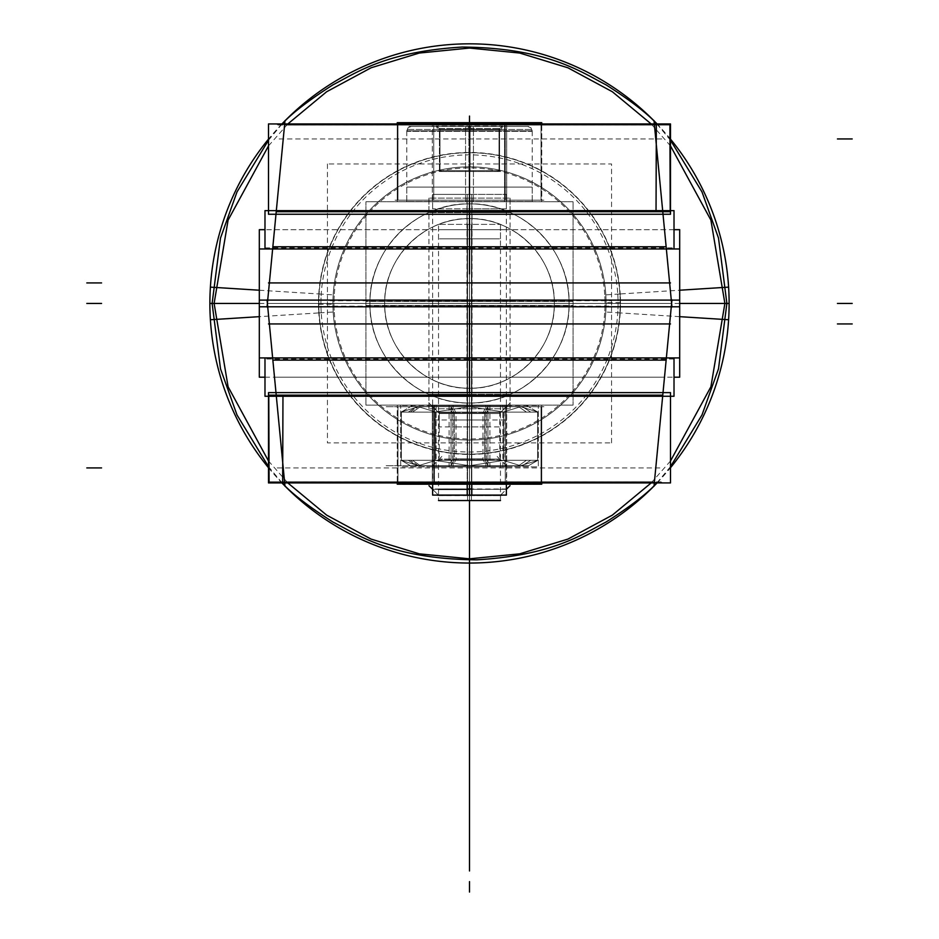<?xml version="1.0" encoding="UTF-8"?>
<svg xmlns="http://www.w3.org/2000/svg" width="939" height="939" viewBox="0 0 939 939"><rect width="100%" height="100%" fill="white"/><g stroke="black" fill="none" stroke-linecap="round" stroke-linejoin="round"><path stroke-width="0.7" stroke-dasharray="4.7 3.52" d="M259.317 290.221L321.22 294.107A148.573 148.573 0 0 0 469.5 452.023A148.573 148.573 0 0 0 617.78 294.107L679.683 290.221M268.495 467.739A259.61 259.61 0 0 0 281.935 482.928M657.065 482.928A259.61 259.61 0 0 0 670.505 467.739M656.889 482.928L670.505 466.624M670.505 460.979L651.173 482.928M287.827 482.928L268.495 460.979M268.495 466.624L282.111 482.928M654.002 486.261L671.948 299.858M662.77 395.166L671.608 303.438L654.342 482.681L284.658 482.681L654.342 482.681L284.658 482.681L267.392 303.438L671.608 303.438L267.392 303.438L284.658 482.681L267.392 303.438L272.85 360.118L267.392 303.438L284.658 124.206L267.392 303.438L606.101 303.438A136.601 136.601 0 0 1 469.5 440.051A136.601 136.601 0 0 1 332.899 303.438L318.791 303.438A150.71 150.71 0 0 0 469.5 454.147A150.71 150.71 0 0 0 620.21 303.438L606.101 303.438A136.601 136.601 0 0 1 469.5 440.051A136.601 136.601 0 0 1 332.899 303.438L384.673 303.438A84.827 84.827 0 0 0 469.5 388.265A84.827 84.827 0 0 0 554.327 303.438L606.101 303.438L554.327 303.438A84.827 84.827 0 0 1 469.5 388.265A84.827 84.827 0 0 1 384.673 303.438C383.511 348.768 424.17 389.439 469.5 388.265C514.83 389.439 555.489 348.768 554.327 303.438A84.827 84.827 0 0 1 469.5 388.265A84.827 84.827 0 0 1 384.673 303.438L369.919 303.438A99.581 99.581 0 0 0 469.5 403.019A99.581 99.581 0 0 0 569.081 303.438L554.327 303.438L569.081 303.438A99.581 99.581 0 0 1 469.5 403.019A99.581 99.581 0 0 1 369.919 303.438C368.546 356.644 416.294 404.392 469.5 403.019C522.706 404.392 570.454 356.644 569.081 303.438L369.919 303.438A99.581 99.581 0 0 0 469.5 403.019A99.581 99.581 0 0 0 569.081 303.438L267.392 303.438L284.658 482.681L654.342 482.681L671.608 303.438L654.342 124.206L284.658 124.206L654.342 124.206L671.608 303.438L666.15 246.769L671.608 303.438L654.342 482.681L662.77 395.166L654.342 482.681L284.658 482.681L654.342 482.681L284.658 482.681L654.342 482.681L671.608 303.438L332.899 303.438A136.601 136.601 0 0 1 469.5 166.837A136.601 136.601 0 0 1 606.101 303.438L620.21 303.438A150.71 150.71 0 0 0 469.5 152.728A150.71 150.71 0 0 0 318.791 303.438L267.392 303.438L284.599 482.153L267.392 303.438L284.658 124.206L654.342 124.206L671.608 303.438L620.21 303.438A150.71 150.71 0 0 1 469.5 454.147A150.71 150.71 0 0 1 318.791 303.438L554.327 303.438A84.827 84.827 0 0 0 469.5 218.611A84.827 84.827 0 0 0 384.673 303.438L332.899 303.438A136.601 136.601 0 0 1 469.5 166.837A136.601 136.601 0 0 1 606.101 303.438A136.601 136.601 0 0 1 469.5 440.051A136.601 136.601 0 0 1 332.899 303.438L384.673 303.438A84.827 84.827 0 0 1 469.5 218.611A84.827 84.827 0 0 1 554.327 303.438C555.489 258.119 514.83 217.449 469.5 218.611C424.17 217.449 383.511 258.119 384.673 303.438A84.827 84.827 0 0 1 469.5 218.611A84.827 84.827 0 0 1 554.327 303.438L569.081 303.438A99.581 99.581 0 0 0 469.5 203.869A99.581 99.581 0 0 0 369.919 303.438L384.673 303.438L369.919 303.438A99.581 99.581 0 0 1 469.5 203.869A99.581 99.581 0 0 1 569.081 303.438C570.454 250.232 522.706 202.495 469.5 203.869C416.294 202.495 368.546 250.232 369.919 303.438L569.081 303.438A99.581 99.581 0 0 0 469.5 203.869A99.581 99.581 0 0 0 369.919 303.438L620.21 303.438A150.71 150.71 0 0 1 469.5 454.147A150.71 150.71 0 0 1 318.791 303.438A150.71 150.71 0 0 0 469.5 454.147A150.71 150.71 0 0 0 620.21 303.438L318.791 303.438A150.71 150.71 0 0 1 469.5 152.728A150.71 150.71 0 0 1 620.21 303.438L606.101 303.438A136.601 136.601 0 0 1 469.5 440.051A136.601 136.601 0 0 1 332.899 303.438L384.673 303.438A84.827 84.827 0 0 0 469.5 388.265A84.827 84.827 0 0 0 554.327 303.438L606.101 303.438A136.601 136.601 0 0 1 469.5 440.051A136.601 136.601 0 0 1 332.899 303.438L384.673 303.438A84.827 84.827 0 0 0 469.5 388.265A84.827 84.827 0 0 0 554.327 303.438L318.791 303.438A150.71 150.71 0 0 1 469.5 152.728A150.71 150.71 0 0 1 620.21 303.438L671.608 303.438L654.342 124.206L284.658 124.206L267.392 303.438L284.658 124.206L654.342 124.206L284.658 124.206L654.342 124.206L284.658 124.206L267.392 303.438L554.327 303.438A84.827 84.827 0 0 1 469.5 388.265A84.827 84.827 0 0 1 384.673 303.438L369.919 303.438A99.581 99.581 0 0 0 469.5 403.019A99.581 99.581 0 0 0 569.081 303.438L554.327 303.438A84.827 84.827 0 0 1 469.5 388.265A84.827 84.827 0 0 1 384.673 303.438A84.827 84.827 0 0 0 469.5 388.265A84.827 84.827 0 0 0 554.327 303.438L569.081 303.438L554.327 303.438A84.827 84.827 0 0 0 469.5 218.611A84.827 84.827 0 0 0 384.673 303.438A84.827 84.827 0 0 0 469.5 388.265A84.827 84.827 0 0 0 554.327 303.438A84.827 84.827 0 0 0 469.5 218.611A84.827 84.827 0 0 0 384.673 303.438L369.919 303.438A99.581 99.581 0 0 0 469.5 403.019A99.581 99.581 0 0 0 569.081 303.438A99.581 99.581 0 0 1 469.5 403.019A99.581 99.581 0 0 1 369.919 303.438L569.081 303.438L369.919 303.438A99.581 99.581 0 0 0 469.5 403.019A99.581 99.581 0 0 0 569.081 303.438L369.919 303.438A99.581 99.581 0 0 0 469.5 403.019A99.581 99.581 0 0 0 569.081 303.438A99.581 99.581 0 0 0 469.5 203.869A99.581 99.581 0 0 0 369.919 303.438A99.581 99.581 0 0 0 469.5 403.019A99.581 99.581 0 0 0 569.081 303.438A99.581 99.581 0 0 0 469.5 203.869A99.581 99.581 0 0 0 369.919 303.438L332.899 303.438A136.601 136.601 0 0 1 469.5 166.837A136.601 136.601 0 0 1 606.101 303.438L267.392 303.438L671.608 303.438L654.401 124.723L671.608 303.438L664.507 377.196L274.493 377.196M282.968 395.166L282.956 396.258M268.789 396.258L268.777 395.166M277.205 482.681L661.795 482.681L661.795 481.836L277.205 481.836L277.205 482.681L661.795 482.681M291.677 482.153L277.498 482.681M277.263 482.681L661.737 482.681M541.04 482.681L397.96 482.681L541.04 482.681L505.276 482.681L505.276 406.704L433.724 406.704L433.724 482.681L541.04 482.681L541.04 406.704L505.276 406.704L505.276 482.681L505.276 406.704L541.04 406.704L541.04 482.681L433.724 482.681L433.724 406.704L505.276 406.704L505.276 482.681L397.96 482.681L397.96 406.704L433.724 406.704L433.724 482.681L433.724 406.704L397.96 406.704L397.96 482.681L541.04 482.681L505.276 482.681L505.276 406.704L397.96 406.704L541.04 406.704L397.96 406.704L433.724 406.704L433.724 482.681L433.724 406.704L505.276 406.704L505.276 482.681L505.276 406.704L541.04 406.704L505.276 406.704L505.276 482.681L433.724 482.681L433.724 406.704L433.724 482.681L397.96 482.681L397.96 406.704L433.724 406.704L397.96 406.704L397.96 482.681L541.04 482.681L541.04 406.704L541.04 482.681L505.276 482.681L505.276 406.704L397.96 406.704L541.04 406.704L505.276 406.704L505.276 482.681L541.04 482.681L541.04 406.704M432.292 482.928L432.292 405.19L432.292 484.195L506.708 484.195L506.708 405.19L432.292 405.19L506.708 405.19L506.708 482.928M541.756 482.928L541.756 405.19L504.56 405.19L541.756 405.19L541.756 484.195L506.708 484.195M504.56 484.195L504.56 482.928M434.44 482.928L434.44 405.19L434.44 484.195L397.244 484.195L397.244 405.19L434.44 405.19L397.244 405.19L397.244 482.928M434.44 484.195L432.292 484.195M395.096 406.704L543.904 406.704L395.096 406.704M469.5 406.704L510.065 406.704L428.935 406.704L510.065 406.704L428.935 406.704L469.5 406.704L435.426 411.975L435.426 460.439L469.5 465.709L520.605 465.709C531.063 465.709 531.063 465.709 520.605 465.709L418.395 465.709C407.937 465.709 407.937 465.709 418.395 465.709L469.5 465.709L418.395 465.709L401.364 460.439L418.395 465.709L410.496 465.709L418.395 465.709L435.426 460.439L418.395 465.709L401.364 460.439L401.364 411.975L418.395 406.704L435.426 411.975L418.395 406.704L401.364 411.975L418.395 406.704L410.496 406.704L520.605 406.704L503.574 411.975L469.5 406.704L435.426 411.975L418.395 406.704L401.364 411.975L401.364 460.439L418.395 465.709L435.426 460.439L435.426 411.975L435.426 460.439L469.5 465.709L503.574 460.439L520.605 465.709L469.5 465.709L503.574 460.439L503.574 411.975L469.5 406.704L503.574 411.975L503.574 460.439L520.605 465.709L537.636 460.439L537.636 411.975L520.605 406.704L503.574 411.975L520.605 406.704L537.636 411.975L520.605 406.704L528.504 406.704L418.395 406.704L435.426 411.975L469.5 406.704L503.574 411.975L520.605 406.704L537.636 411.975L537.636 460.439L520.605 465.709L503.574 460.439L503.574 411.975L503.574 460.439L469.5 465.709L435.426 460.439L435.426 411.975L469.5 406.704L520.605 406.704C531.063 406.704 531.063 406.704 520.605 406.704L418.395 406.704C407.937 406.704 407.937 406.704 418.395 406.704L510.065 406.704L428.935 406.704L469.5 406.704L469.5 303.438L510.065 303.438L428.935 303.438L510.065 303.438L428.935 303.438L469.5 303.438L469.5 123.373L469.5 303.438L510.065 303.438L469.5 303.438L469.5 406.704L469.5 303.438L428.935 303.438L469.5 303.438L469.5 406.704L510.065 406.704L428.935 406.704L469.5 406.704L469.5 391.95L469.5 406.704L510.065 406.704L469.5 406.704L469.5 303.438L510.065 303.438L428.935 303.438L469.5 303.438L469.5 210.629L469.5 303.438L428.935 303.438L510.065 303.438L469.5 303.438L469.5 123.373L469.5 303.438L428.935 303.438L469.5 303.438L469.5 200.171L428.935 200.171L532.202 200.171L406.798 200.171L532.202 200.171L406.798 200.171L510.065 200.171L469.5 200.171L469.5 303.438L510.065 303.438L469.5 303.438L469.5 200.171L469.5 303.438L428.935 303.438L510.065 303.438L469.5 303.438L469.5 210.629L469.5 406.704L428.935 406.704L469.5 406.704L435.426 411.975L418.395 406.704L435.426 411.975L469.5 406.704L503.574 411.975L469.5 406.704L418.395 406.704L401.364 411.975L418.395 406.704C407.937 406.704 407.937 406.704 418.395 406.704L520.605 406.704L503.574 411.975L520.605 406.704L537.636 411.975L520.605 406.704L469.5 406.704L435.426 411.975L435.426 460.439L418.395 465.709L520.605 465.709L537.636 460.439L520.605 465.709L528.504 465.709L520.605 465.709L503.574 460.439L469.5 465.709L435.426 460.439L418.395 465.709C407.937 465.709 407.937 465.709 418.395 465.709L520.605 465.709C531.063 465.709 531.063 465.709 520.605 465.709L418.395 465.709L401.364 460.439L418.395 465.709L435.426 460.439L435.426 411.975L418.395 406.704L435.426 411.975L418.395 406.704L401.364 411.975L418.395 406.704C407.937 406.704 407.937 406.704 418.395 406.704L520.605 406.704C531.063 406.704 531.063 406.704 520.605 406.704L503.574 411.975L469.5 406.704L435.426 411.975L435.426 460.439L469.5 465.709L503.574 460.439L520.605 465.709L537.636 460.439L520.605 465.709L503.574 460.439L503.574 411.975L469.5 406.704L503.574 411.975L503.574 460.439L469.5 465.709L435.426 460.439L435.426 411.975L469.5 406.704L418.395 406.704L401.364 411.975L418.395 406.704L435.426 411.975L469.5 406.704L503.574 411.975L520.605 406.704L503.574 411.975L520.605 406.704L537.636 411.975L520.605 406.704C531.063 406.704 531.063 406.704 520.605 406.704L469.5 406.704L520.605 406.704L537.636 411.975L520.605 406.704C531.063 406.704 531.063 406.704 520.605 406.704L418.395 406.704C407.937 406.704 407.937 406.704 418.395 406.704L469.5 406.704L469.5 421.458L469.5 406.704M466.953 408.77L466.953 301.372L510.065 301.372L466.953 301.372L466.953 408.77L510.065 408.77L466.953 408.77M469.5 408.488L469.5 394.298L510.065 394.298L469.5 394.298L469.5 408.488L469.5 394.298L428.935 394.298L469.5 394.298L469.5 408.488M472.047 408.77L472.047 301.372L428.935 301.372L472.047 301.372L472.047 408.77L428.935 408.77L472.047 408.77M679.683 303.438L618.073 303.438M259.317 357.923L259.317 377.196M679.683 357.923L679.683 377.196M662.77 211.709L671.608 303.438L664.507 377.196M674.014 359.027L264.986 359.027M284.998 486.261L267.052 299.858M318.802 293.954L334.249 294.928A135.521 135.521 0 0 0 469.5 438.959A135.521 135.521 0 0 0 604.751 294.928L620.198 293.954A150.991 150.991 0 0 1 469.5 454.429A150.991 150.991 0 0 1 318.802 293.954M611.571 442.915L611.571 300.703L327.429 300.703L327.429 442.915L611.571 442.915M554.163 298.109A84.827 84.827 0 0 1 469.5 388.265A84.827 84.827 0 0 1 384.837 298.109A84.827 84.827 0 0 0 469.5 388.265A84.827 84.827 0 0 0 554.163 298.109M365.94 405.132L365.94 301.442L573.06 301.442L573.06 405.132L573.06 301.442L365.94 301.442L365.94 405.132L573.06 405.132L365.94 405.132M568.881 297.182A99.581 99.581 0 0 1 469.5 403.019A99.581 99.581 0 0 1 370.119 297.182A99.581 99.581 0 0 0 469.5 403.019A99.581 99.581 0 0 0 568.881 297.182M679.683 316.666L617.78 312.769A148.573 148.573 0 0 0 469.5 154.865A148.573 148.573 0 0 0 321.22 312.769L259.317 316.666M670.505 139.136A259.61 259.61 0 0 0 657.065 123.948M281.935 123.948A259.61 259.61 0 0 0 268.495 139.136M282.111 123.948L268.495 140.251M268.495 145.909L287.827 123.948M651.173 123.948L670.505 145.909M670.505 140.251L656.889 123.948M284.998 120.615L267.052 307.03M656.032 211.709L656.044 210.629M670.211 210.629L670.223 211.709M661.795 124.206L277.205 124.206L277.205 125.051L661.795 125.051L661.795 124.206L277.205 124.206M647.323 124.723L661.502 124.206M661.737 124.206L277.263 124.206M397.96 124.206L541.04 124.206L397.96 124.206L433.724 124.206L433.724 200.171L505.276 200.171L505.276 124.206L397.96 124.206L397.96 200.171L433.724 200.171L433.724 124.206L433.724 200.171L397.96 200.171L397.96 124.206L505.276 124.206L505.276 200.171L433.724 200.171L433.724 124.206L541.04 124.206L541.04 200.171L505.276 200.171L505.276 124.206L505.276 200.171L541.04 200.171L541.04 124.206L397.96 124.206L433.724 124.206L433.724 200.171L541.04 200.171L397.96 200.171L541.04 200.171L505.276 200.171L505.276 124.206L505.276 200.171L433.724 200.171L433.724 124.206L433.724 200.171L397.96 200.171L433.724 200.171L433.724 124.206L505.276 124.206L505.276 200.171L505.276 124.206L541.04 124.206L541.04 200.171L505.276 200.171L541.04 200.171L541.04 124.206L397.96 124.206L397.96 200.171L397.96 124.206L433.724 124.206L433.724 200.171L541.04 200.171L397.96 200.171L433.724 200.171L433.724 124.206L397.96 124.206L397.96 200.171M506.708 123.948L506.708 201.697L506.708 122.68L432.292 122.68L432.292 201.697L506.708 201.697L432.292 201.697L432.292 123.948M397.244 123.948L397.244 201.697L434.44 201.697L397.244 201.697L397.244 122.68L432.292 122.68M434.44 122.68L434.44 123.948M504.56 123.948L504.56 201.697L504.56 122.68L541.756 122.68L541.756 201.697L504.56 201.697L541.756 201.697L541.756 123.948M504.56 122.68L506.708 122.68M543.904 200.171L395.096 200.171L543.904 200.171M472.047 198.106L472.047 305.504L428.935 305.504L472.047 305.504L472.047 198.106L428.935 198.106L472.047 198.106M469.5 198.399L469.5 212.578L428.935 212.578L469.5 212.578L469.5 198.399L469.5 212.578L510.065 212.578L469.5 212.578L469.5 198.399M466.953 198.106L466.953 305.504L510.065 305.504L466.953 305.504L466.953 198.106L510.065 198.106L466.953 198.106M679.683 248.964L679.683 229.679M259.317 248.964L259.317 229.679M264.986 247.849L674.014 247.849M276.23 211.709L267.392 303.438L276.23 211.709L267.392 303.438L276.23 395.166M654.002 120.615L671.948 307.03M620.198 312.922L604.751 311.948A135.521 135.521 0 0 0 469.5 167.917A135.521 135.521 0 0 0 334.249 311.948L318.802 312.922A150.991 150.991 0 0 1 469.5 152.447A150.991 150.991 0 0 1 620.198 312.922M327.429 163.961L327.429 306.173L611.571 306.173L611.571 163.961L327.429 163.961M384.837 308.767A84.827 84.827 0 0 1 469.5 218.611A84.827 84.827 0 0 1 554.163 308.767A84.827 84.827 0 0 0 469.5 218.611A84.827 84.827 0 0 0 384.837 308.767M573.06 201.744L573.06 305.433L365.94 305.433L365.94 201.744L365.94 305.433L573.06 305.433L573.06 201.744L365.94 201.744L573.06 201.744M370.119 309.694A99.581 99.581 0 0 1 469.5 203.869A99.581 99.581 0 0 1 568.881 309.694A99.581 99.581 0 0 0 469.5 203.869A99.581 99.581 0 0 0 370.119 309.694M491.966 465.709L385.671 465.709L491.966 465.709M451.06 465.709L487.94 465.709L432.621 465.709L487.94 465.709L484.618 459.077L439.252 459.077L454.382 459.077L451.06 465.709L454.382 459.077L499.748 459.077L484.618 459.077L487.94 465.709L506.379 465.709L451.06 465.709L487.94 465.709L451.06 465.709L454.382 459.077L484.618 459.077L454.382 459.077L454.382 413.348L439.252 413.348L484.618 413.348L487.94 406.704L432.621 406.704L451.06 406.704L454.382 413.348L451.06 406.704L506.379 406.704L487.94 406.704L484.618 413.348L439.252 413.348L484.618 413.348L454.382 413.348L451.06 406.704L506.379 406.704L432.621 406.704L487.94 406.704L451.06 406.704L487.94 406.704L451.06 406.704L454.382 413.348L454.382 459.077L484.618 459.077L454.382 459.077L451.06 465.709L487.94 465.709L484.618 459.077L484.618 413.348L487.94 406.704L451.06 406.704L487.94 406.704L484.618 413.348L484.618 459.077L454.382 459.077L484.618 459.077L487.94 465.709L451.06 465.709L487.94 465.709L484.618 459.077L484.618 413.348L487.94 406.704L487.94 465.709L451.06 465.709L454.382 459.077L454.382 413.348L484.618 413.348L454.382 413.348L451.06 406.704L487.94 406.704L451.06 406.704L451.06 465.709L487.94 465.709L451.06 465.709L451.06 406.704L487.94 406.704L487.94 465.709L451.06 465.709L487.94 465.709L487.94 406.704L451.06 406.704L451.06 465.709L487.94 465.709L451.06 465.709L451.06 406.704L487.94 406.704L487.94 465.709M410.742 465.861L401.106 460.298L410.742 465.861L522.131 465.861L530.758 460.298L522.131 465.861L410.742 465.861L522.131 465.861L530.758 460.298L401.106 460.298L412.538 460.298L420.566 465.861L412.538 460.298L401.106 460.298L412.538 460.298L420.566 465.861L410.742 465.861L420.566 465.861L410.742 465.861L401.106 460.298L530.758 460.298L401.106 460.298L410.413 465.662M436.119 466.894L436.119 405.519L400.683 405.519L436.119 405.519L436.119 466.894L400.683 466.894L400.683 405.519L400.683 466.894L436.119 466.894M401.106 412.127L530.758 412.127L522.131 406.552L530.758 412.127L401.106 412.127L530.758 412.127L522.131 406.552L410.742 406.552L420.566 406.552L412.538 412.127L420.566 406.552L410.742 406.552L420.566 406.552L412.538 412.127L401.106 412.127L412.538 412.127L401.106 412.127L410.742 406.552L522.131 406.552L410.742 406.552L401.106 412.127L410.742 406.552M434.064 466.894L434.064 405.519L504.936 405.519L434.064 405.519L434.064 466.894L504.936 466.894L504.936 405.519L504.936 466.894L434.064 466.894M502.881 466.894L502.881 405.519L538.317 405.519L502.881 405.519L502.881 466.894L538.317 466.894L538.317 405.519L538.317 466.894L502.881 466.894M537.894 412.127L408.242 412.127L416.869 406.552L408.242 412.127L537.894 412.127L408.242 412.127L416.869 406.552L528.258 406.552L518.434 406.552L526.462 412.127L518.434 406.552L528.258 406.552L518.434 406.552L526.462 412.127L537.894 412.127L526.462 412.127L537.894 412.127L528.258 406.552L416.869 406.552L528.258 406.552L537.894 412.127L528.258 406.552M528.258 465.861L537.894 460.298L528.258 465.861L416.869 465.861L408.242 460.298L416.869 465.861L528.258 465.861L416.869 465.861L408.242 460.298L537.894 460.298L526.462 460.298L518.434 465.861L526.462 460.298L537.894 460.298L526.462 460.298L518.434 465.861L528.258 465.861L518.434 465.861L528.258 465.861L537.894 460.298L408.242 460.298L537.894 460.298L528.587 465.662M491.966 406.704L385.671 406.704L491.966 406.704M439.464 413.547L456.143 413.547L453.009 406.493L432.409 406.493L490.029 406.493L486.12 413.547L439.464 413.547L432.409 406.493M499.536 413.547L482.857 413.547L485.991 406.493L506.591 406.493L448.971 406.493L452.88 413.547L499.536 413.547L506.591 406.493M499.748 412.432L452.762 412.432L452.762 459.993L499.748 459.993L482.951 459.993L482.951 412.432L499.748 412.432L499.748 459.993M484.618 426.893L454.382 426.893L484.618 426.893L484.618 412.714L484.618 426.893L499.748 426.893L499.748 412.714M454.382 426.893L454.382 412.714L454.382 426.893L439.252 426.893L439.252 412.714M439.252 412.432L486.238 412.432L486.238 459.993L439.252 459.993L456.049 459.993L456.049 412.432L439.252 412.432L439.252 459.993M432.409 465.92L453.009 465.92L456.143 458.866L486.12 458.866L490.029 465.92L432.409 465.92L439.464 458.866M506.591 465.92L485.991 465.92L482.857 458.866L452.88 458.866L448.971 465.92L506.591 465.92L499.536 458.866M506.379 405.519L449.088 405.519L449.088 466.894L506.379 466.894L485.897 466.894L485.897 405.519L506.379 405.519L506.379 466.894M487.94 419.991L451.06 419.991L487.94 419.991L487.94 405.812L487.94 419.991L506.379 419.991L506.379 405.812M451.06 419.991L451.06 405.812L451.06 419.991L432.621 419.991L432.621 405.812M432.621 405.519L489.912 405.519L489.912 466.894L432.621 466.894L453.103 466.894L453.103 405.519L432.621 405.519L432.621 466.894M404.298 200.171L534.702 200.171L404.298 200.171M465.568 201.556L465.568 129.453L532.202 129.453L465.568 129.453L465.568 201.556L532.202 201.556L465.568 201.556M469.5 201.275L469.5 187.096L532.202 187.096L469.5 187.096L532.202 187.096L469.5 187.096L469.5 201.275L469.5 187.096L406.798 187.096L469.5 187.096L406.798 187.096L469.5 187.096L469.5 201.275M473.432 201.556L473.432 129.453L406.798 129.453L473.432 129.453L473.432 201.556L406.798 201.556L473.432 201.556M411.716 126.436L473.162 126.413L473.432 131.331L473.162 126.413L411.223 126.413L469.5 126.413L411.223 126.413L407.913 127.915L406.833 131.331L473.432 131.331L406.833 131.331M500.687 495.017L506.379 489.313L469.5 489.313L469.5 200.171L406.798 200.171L532.202 200.171L406.798 200.171L532.202 200.171L469.5 200.171L469.5 126.413L469.5 170.675L439.992 170.675L439.992 129.359L439.992 170.675L439.992 129.359L437.046 126.413L439.992 129.359L439.992 170.675L469.5 170.675L469.5 129.359L469.5 170.675L499.008 170.675L439.992 170.675L499.008 170.675L469.5 170.675L469.5 126.413L527.777 126.413L411.223 126.413L527.777 126.413L469.5 126.413L469.5 130.838L406.798 130.838L469.5 130.838L469.5 126.413L527.777 126.413L411.223 126.413L501.954 126.413L469.5 126.413L469.5 129.359L499.008 129.359L501.954 126.413L437.046 126.413L439.992 129.359L469.5 129.359L469.5 126.413L469.5 129.359L439.992 129.359L437.046 126.413L439.992 129.359L437.046 126.413L501.954 126.413L499.008 129.359L469.5 129.359L469.5 126.413L527.777 126.413L469.5 126.413L469.5 130.838L532.202 130.838L469.5 130.838L469.5 126.413L411.223 126.413L469.5 126.413L469.5 130.838L406.798 130.838L532.202 130.838L469.5 130.838L532.202 130.838L469.5 130.838L469.5 200.171L428.935 200.171L510.065 200.171L469.5 200.171L469.5 214.925L469.5 200.171L428.935 200.171L469.5 200.171L469.5 303.438L469.5 200.171L532.202 200.171L406.798 200.171L506.379 200.171L469.5 200.171L469.5 130.838L469.5 200.171L469.5 130.838L406.798 130.838L469.5 130.838L469.5 122.68L469.5 130.838L406.798 130.838L469.5 130.838L469.5 126.413L469.5 170.675L499.008 170.675L499.008 129.359L501.954 126.413L499.008 129.359L499.008 170.675L499.008 129.359L439.992 129.359L439.992 170.675L469.5 170.675L469.5 129.359L469.5 170.675L439.992 170.675L439.992 129.359L439.992 170.675L439.992 129.359L499.008 129.359L499.008 170.675L469.5 170.675L469.5 129.359L439.992 129.359L499.008 129.359L469.5 129.359L499.008 129.359L501.954 126.413L437.046 126.413L439.992 129.359L469.5 129.359L469.5 126.413L469.5 129.359L439.992 129.359L437.046 126.413L501.954 126.413L499.008 129.359L469.5 129.359L469.5 126.413L527.777 126.413L469.5 126.413L469.5 130.838L532.202 130.838L469.5 130.838L469.5 126.413L411.223 126.413L469.5 126.413L469.5 489.313L432.621 489.313L438.313 495.017M408.852 126.413L530.148 126.413L408.852 126.413M502.776 126.072L500.957 129.711L467.199 129.711L500.957 129.711L502.776 126.072L469.019 126.072L467.199 129.711L469.019 126.072L502.776 126.072M469.981 126.072L471.801 129.711L438.043 129.711L471.801 129.711L469.981 126.072L436.224 126.072L438.043 129.711L436.224 126.072L469.981 126.072M436.694 126.072L440.344 129.711L436.694 126.072M502.306 126.072L498.656 129.711L502.306 126.072M499.008 128.537L499.008 171.497L499.008 128.537M499.595 128.537L499.595 171.497L468.913 171.497L499.595 171.497L499.595 128.537L468.913 128.537L468.913 171.497L468.913 128.537L499.595 128.537M470.087 128.537L470.087 171.497L439.405 171.497L470.087 171.497L470.087 128.537L439.405 128.537L439.405 171.497L439.405 128.537L470.087 128.537M439.992 128.537L439.992 171.497L439.992 128.537M438.818 170.675L500.182 170.675L438.818 170.675M527.284 126.436L465.838 126.413L465.568 131.331L465.838 126.413L527.777 126.413L531.087 127.915L532.167 131.331L465.568 131.331L532.167 131.331M471.812 484.195L471.812 194.396L432.621 194.396L471.812 194.396L471.812 495.099L432.621 495.099M469.5 194.678L469.5 208.857L432.621 208.857L469.5 208.857L469.5 194.678L469.5 208.857L506.379 208.857L469.5 208.857L469.5 194.678M471.448 495.099L471.836 488.973L471.425 495.569L438.865 495.569L471.448 495.217M438.525 495.217L469.5 495.217L438.865 495.569L432.269 488.973L471.836 488.973M501.719 495.217L437.281 495.217M469.5 495.217C429.71 495.217 429.71 495.217 469.5 495.217C509.29 495.217 509.29 495.217 469.5 495.217L500.475 495.217L469.5 495.217C429.71 495.217 429.71 495.217 469.5 495.217C509.29 495.217 509.29 495.217 469.5 495.217C429.71 495.217 429.71 495.217 469.5 495.217L469.5 489.313L432.621 489.313L469.5 489.313L469.5 495.099L469.5 489.313L500.475 489.313L469.5 489.313L469.5 495.217C429.71 495.217 429.71 495.217 469.5 495.217C509.29 495.217 509.29 495.217 469.5 495.217C509.29 495.217 509.29 495.217 469.5 495.217C429.71 495.217 429.71 495.217 469.5 495.217L469.5 229.679L438.525 229.679L506.379 229.679L469.5 229.679C509.29 229.679 509.29 229.679 469.5 229.679C429.71 229.679 429.71 229.679 469.5 229.679C509.29 229.679 509.29 229.679 469.5 229.679C429.71 229.679 429.71 229.679 469.5 229.679L506.379 229.679L469.5 229.679C429.71 229.679 429.71 229.679 469.5 229.679L469.5 495.217C509.29 495.217 509.29 495.217 469.5 495.217L469.5 229.679C509.29 229.679 509.29 229.679 469.5 229.679L469.5 495.217C429.71 495.217 429.71 495.217 469.5 495.217L469.5 229.679L506.379 229.679L469.5 229.679C509.29 229.679 509.29 229.679 469.5 229.679C429.71 229.679 429.71 229.679 469.5 229.679L469.5 495.217C509.29 495.217 509.29 495.217 469.5 495.217C429.71 495.217 429.71 495.217 469.5 495.217L469.5 229.679L469.5 495.217C509.29 495.217 509.29 495.217 469.5 495.217L469.5 489.313L438.525 489.313M467.552 495.217L467.164 488.973L506.731 488.973L500.135 495.569L467.575 495.569L500.135 495.569M467.552 495.099L467.164 488.973M506.379 495.099L467.188 495.099L467.188 194.396L506.379 194.396L467.188 194.396L467.188 484.195M471.448 500.534L471.448 224.374L471.448 500.534L438.525 500.534L438.525 224.374L471.448 224.374L438.525 224.374M469.5 224.656L469.5 238.835C429.534 238.835 429.534 238.835 469.5 238.835C429.534 238.835 429.534 238.835 469.5 238.835L469.5 224.656L469.5 238.835C509.466 238.835 509.466 238.835 469.5 238.835C509.466 238.835 509.466 238.835 469.5 238.835L469.5 224.656M467.552 224.374L467.552 500.534L467.552 224.374L500.475 224.374L467.552 224.374M500.475 224.374L500.475 500.534L467.552 500.534M431.142 229.679L507.858 229.679L431.142 229.679M259.317 303.438L320.927 303.438M277.205 467.927L661.795 467.927M397.96 482.681L433.724 482.681L433.724 406.704L433.724 482.681L397.96 482.681L397.96 406.704M469.5 408.77L469.5 301.372L469.5 408.77M469.5 396.129L469.5 392.619L469.5 396.129M469.5 246.769L469.5 211.709L469.5 246.769M469.5 123.948L469.5 247.849L469.5 123.948M620.491 302.534L605.021 302.628M469.5 123.901L469.5 246.499L469.5 123.901M661.795 138.949L277.205 138.949M541.04 124.206L505.276 124.206L505.276 200.171L505.276 124.206L541.04 124.206L541.04 200.171M469.5 198.106L469.5 305.504L469.5 198.106M318.509 304.342L333.979 304.248M606.101 303.438L620.21 303.438A150.71 150.71 0 0 0 469.5 152.728A150.71 150.71 0 0 0 318.791 303.438L332.899 303.438A136.601 136.601 0 0 1 469.5 166.837A136.601 136.601 0 0 1 606.101 303.438L554.327 303.438A84.827 84.827 0 0 0 469.5 218.611A84.827 84.827 0 0 0 384.673 303.438L332.899 303.438A136.601 136.601 0 0 1 469.5 166.837A136.601 136.601 0 0 1 606.101 303.438M554.327 303.438A84.827 84.827 0 0 0 469.5 218.611A84.827 84.827 0 0 0 384.673 303.438A84.827 84.827 0 0 1 469.5 218.611A84.827 84.827 0 0 1 554.327 303.438L569.081 303.438A99.581 99.581 0 0 0 469.5 203.869A99.581 99.581 0 0 0 369.919 303.438L384.673 303.438A84.827 84.827 0 0 1 469.5 218.611A84.827 84.827 0 0 1 554.327 303.438M569.081 303.438A99.581 99.581 0 0 0 469.5 203.869A99.581 99.581 0 0 0 369.919 303.438A99.581 99.581 0 0 1 469.5 203.869A99.581 99.581 0 0 1 569.081 303.438A99.581 99.581 0 0 0 469.5 203.869A99.581 99.581 0 0 0 369.919 303.438L569.081 303.438M401.364 460.439L418.395 465.709L435.426 460.439L418.395 465.709L435.426 460.439L469.5 465.709L418.395 465.709C407.937 465.709 407.937 465.709 418.395 465.709L401.364 460.439L401.364 411.975L401.364 460.439L418.395 465.709C407.937 465.709 407.937 465.709 418.395 465.709L520.605 465.709C531.063 465.709 531.063 465.709 520.605 465.709L418.395 465.709L401.364 460.439L401.364 411.975M537.636 460.439L520.605 465.709L537.636 460.439L520.605 465.709L503.574 460.439L469.5 465.709L435.426 460.439L469.5 465.709L503.574 460.439L520.605 465.709L469.5 465.709L503.574 460.439L520.605 465.709L537.636 460.439L537.636 411.975M503.574 460.439L503.574 411.975L503.574 460.439L503.574 411.975L503.574 460.439L469.5 465.709L520.605 465.709C531.063 465.709 531.063 465.709 520.605 465.709L503.574 460.439M469.5 362.454L469.5 357.923L469.5 362.454M469.5 248.964L469.5 244.433L469.5 248.964M469.5 499.783L469.5 485.029L469.5 499.783M418.618 465.861L410.273 460.298L418.618 465.861M469.5 372.63L469.5 357.888L469.5 372.63M410.273 412.127L418.618 406.552L410.273 412.127M435.426 460.439L435.426 411.975L435.426 460.439L418.395 465.709L469.5 465.709L435.426 460.439M469.5 443.584L469.5 414.076L469.5 443.584M484.512 413.547L488.045 406.493L484.512 413.547M469.5 400.8L469.5 415.554L469.5 400.8M484.618 412.432L484.618 459.993L484.618 412.432M454.382 413.348L484.618 413.348L454.382 413.348M488.045 465.92L484.512 458.866L488.045 465.92M487.94 405.519L487.94 466.894L487.94 405.519M487.94 406.704L451.06 406.704M501.954 126.413L499.008 129.359L501.954 126.413L499.008 129.359L499.008 170.675L499.008 129.359L439.992 129.359L499.008 129.359L499.008 170.675L499.008 129.359L501.954 126.413M469.5 488.973L469.5 495.099M469.5 489.313L506.379 489.313L469.5 489.313L469.5 200.171L506.379 200.171L469.5 200.171L469.5 185.417L469.5 214.925L469.5 200.171L432.621 200.171L469.5 200.171L469.5 484.195L469.5 194.396L469.5 484.195M469.5 201.556L469.5 129.453L469.5 201.556M469.793 131.331L469.77 126.436M437.046 126.413L439.992 129.359L437.046 126.413M499.008 170.675L499.008 129.359L499.008 170.675L469.5 170.675L499.008 170.675L469.5 170.675L469.5 129.359L469.5 170.675L439.992 170.675L439.992 129.359L439.992 170.675L499.008 170.675M469.207 131.331L469.23 126.436M469.5 224.374L469.5 500.534L469.5 224.374M510.065 408.77L510.065 301.372M510.065 394.298L510.065 408.488M428.935 408.77L428.935 301.372M428.935 394.298L428.935 408.488M264.986 377.196L674.014 377.196M428.935 198.106L428.935 305.504M428.935 212.578L428.935 198.399M510.065 198.106L510.065 305.504M510.065 212.578L510.065 198.399M674.014 229.679L264.986 229.679M274.493 229.679L664.507 229.679M401.446 411.928L413.547 404.944M537.554 411.928L525.453 404.944M429.346 403.43L439.159 413.242M509.654 403.43L499.841 413.242M432.715 465.615L442.539 455.802M506.285 465.615L496.461 455.802M532.202 201.556L532.202 129.453M532.202 187.096L532.202 201.275M406.798 201.556L406.798 129.453M406.798 187.096L406.798 201.275M406.798 130.838L408.078 127.739L411.223 126.413M532.202 130.838L530.922 127.739L527.777 126.413M432.621 194.396L432.621 484.195M432.621 208.857L432.621 194.678M506.379 194.396L506.379 484.195M506.379 208.857L506.379 194.678M438.525 238.835L438.525 224.656M500.475 238.835L500.475 224.656"/><path stroke-width="1.41" d="M268.495 467.739A259.61 259.61 0 0 1 210.395 287.134L259.317 290.221M281.935 482.928A259.61 259.61 0 0 0 657.065 482.928M670.505 467.739A259.61 259.61 0 0 0 728.605 287.134L679.683 290.221M282.111 482.928L283.179 484.101C293.191 494.618 309.788 507.271 332.981 522.049C357.36 534.479 391.317 559.081 476.777 559.832C553.106 555.231 582.403 534.232 605.995 522.061C629.2 507.271 645.809 494.618 655.821 484.101L656.889 482.928M670.505 466.624L701.996 414.944L718.499 368.827L726.88 303.438L724.885 303.438L710.905 386.774L670.505 460.979M651.173 482.928L612.345 515.135L567.942 539.092L519.701 553.834L469.5 558.822L419.299 553.834L371.058 539.092L326.655 515.135L287.827 482.928M268.495 460.979L228.095 386.774L214.115 303.438L212.12 303.438L220.501 368.827L237.004 414.944L268.495 466.624M654.002 486.261L671.948 299.858M268.495 482.928L670.505 482.928L670.505 392.619L268.495 392.619L268.495 482.928M282.968 395.166L282.662 482.153L269.094 482.153L268.777 395.166L282.968 395.166M277.486 482.153L291.677 482.153M277.263 482.681L661.737 482.681M506.708 482.928L506.708 484.195L397.244 484.195L397.244 482.928M432.292 482.928L432.292 484.195M504.56 482.928L504.56 484.195M541.756 482.928L541.756 484.195L506.708 484.195M434.44 482.928L434.44 484.195M679.683 303.438L729.11 303.438M259.317 300.104L679.683 300.104L679.683 357.923L259.317 357.923L259.317 300.104M264.986 377.196L259.317 377.196L259.317 357.923M674.014 377.196L679.683 377.196L679.683 357.923M272.85 360.118L666.15 360.118M264.986 359.027L264.986 396.258L674.014 396.258L674.014 359.027M662.77 395.166L276.23 395.166L662.77 395.166M284.998 486.261L267.052 299.858M670.505 139.136A259.61 259.61 0 0 1 728.605 319.741L679.683 316.666M657.065 123.948A259.61 259.61 0 0 0 281.935 123.948M268.495 139.136A259.61 259.61 0 0 0 210.395 319.741L259.317 316.666M656.889 123.948L655.821 122.774C645.809 112.257 629.212 99.616 606.019 84.827C581.64 72.409 547.683 47.807 462.223 47.056C385.894 51.645 356.597 72.655 333.005 84.815C309.8 99.604 293.191 112.257 283.179 122.774L282.111 123.948M268.495 140.251L237.004 191.932L220.501 238.048L212.12 303.438L214.115 303.438L228.095 220.113L268.495 145.909M287.827 123.948L326.655 91.74L371.058 67.796L419.299 53.042L469.5 48.053L519.701 53.042L567.942 67.796L612.345 91.74L651.173 123.948M670.505 145.909L710.905 220.113L724.885 303.438L726.88 303.438L718.499 238.048L701.996 191.932L670.505 140.251M284.998 120.615L267.052 307.03M670.505 123.948L268.495 123.948L268.495 214.256L670.505 214.256L670.505 123.948M656.032 211.709L656.338 124.723L669.906 124.723L670.223 211.709L656.032 211.709M661.514 124.723L647.323 124.723M661.737 124.206L277.263 124.206M432.292 123.948L432.292 122.68L541.756 122.68L541.756 123.948M506.708 123.948L506.708 122.68M434.44 123.948L434.44 122.68M397.244 123.948L397.244 122.68L432.292 122.68M504.56 123.948L504.56 122.68M679.683 306.783L259.317 306.783L259.317 248.964L679.683 248.964L679.683 306.783M674.014 229.679L679.683 229.679L679.683 248.964M264.986 229.679L259.317 229.679L259.317 248.964M666.15 246.769L272.85 246.769M674.014 247.849L674.014 210.629L264.986 210.629L264.986 247.849M276.23 211.709L662.77 211.709L276.23 211.709M654.002 120.615L671.948 307.03M471.812 484.195L471.812 488.973M471.812 489.313L471.812 495.099L432.621 495.099L432.621 484.195M471.836 488.973L467.164 488.973M501.719 495.217L437.281 495.217M467.188 484.195L467.188 488.973M467.188 489.313L467.188 495.099L506.379 495.099L506.379 484.195M438.525 500.534L471.448 500.534M467.552 500.534L500.475 500.534M654.401 482.153L284.599 482.153M209.89 303.438L259.317 303.438M469.5 268.448L469.5 167.306L469.5 268.448M86.811 282.932L101.565 282.932M268.495 282.932L670.505 282.932M469.5 311.912L469.5 326.608L469.5 311.912M86.811 467.927L101.565 467.927M469.5 870.969L469.5 501.285L469.5 870.969M469.5 721.903L469.5 614.587L469.5 721.903M469.5 686.127L469.5 726.704L469.5 686.127M469.5 392.619L469.5 303.438C469.5 343.404 469.5 343.404 469.5 303.438C469.5 263.472 469.5 263.472 469.5 303.438C469.5 343.404 469.5 343.404 469.5 303.438C469.5 263.472 469.5 263.472 469.5 303.438L469.5 349.789L469.5 303.438C469.5 343.404 469.5 343.404 469.5 303.438C469.5 263.472 469.5 263.472 469.5 303.438C469.5 343.404 469.5 343.404 469.5 303.438C469.5 263.472 469.5 263.472 469.5 303.438L469.5 392.619M469.5 488.973L469.5 495.217M469.5 852.225L469.5 641.267L469.5 852.225M469.5 541.686L469.5 622.827L469.5 541.686M86.811 303.438L101.565 303.438M469.5 211.709L469.5 246.769L469.5 211.709M469.5 349.871L469.5 303.532L469.5 349.871M284.599 124.723L654.401 124.723M852.189 323.943L837.435 323.943M670.505 323.943L268.495 323.943M852.189 138.949L837.435 138.949M469.5 881.615L469.5 892.05L469.5 881.615M852.189 303.438L837.435 303.438M469.5 357.923L469.5 332.946L469.5 357.923M469.5 244.433L469.5 273.942L469.5 244.433M469.5 489.313L438.525 489.313M469.5 122.68L469.5 116.084L469.5 122.68M469.5 303.508L469.5 349.86L469.5 303.508M469.5 306.396L469.5 347.7L469.5 306.396M469.5 526.192L469.5 511.45L469.5 526.192M469.5 484.195L469.5 495.099M469.5 500.534L469.5 509.971L469.5 500.534M469.5 303.438L469.5 340.317L469.5 303.438C469.5 343.404 469.5 343.404 469.5 303.438C469.5 263.472 469.5 263.472 469.5 303.438M432.621 489.313L428.982 485.686M506.379 489.313L510.018 485.686"/></g></svg>
